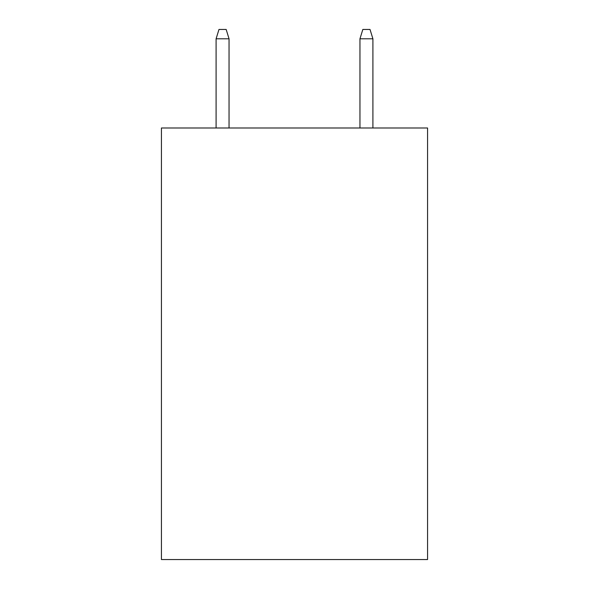 <?xml version="1.0" encoding="UTF-8"?>
<svg xmlns="http://www.w3.org/2000/svg" width="589" height="589" viewBox="0 0 589 589"><rect width="100%" height="100%" fill="white"/><g stroke="black" fill="none" stroke-linecap="round" stroke-linejoin="round"><path stroke-width="0.88" d="M427.562 127.99L427.562 559.55L161.438 559.55L161.438 127.99L427.562 127.99M229.047 127.99L229.047 38.8L216.097 38.8L216.097 127.99M216.097 38.8L218.975 29.45L226.169 29.45L229.047 38.8M359.953 38.8L362.831 29.45L370.025 29.45L372.903 38.8L359.953 38.8L359.953 127.99M372.903 38.8L372.903 127.99"/></g></svg>
